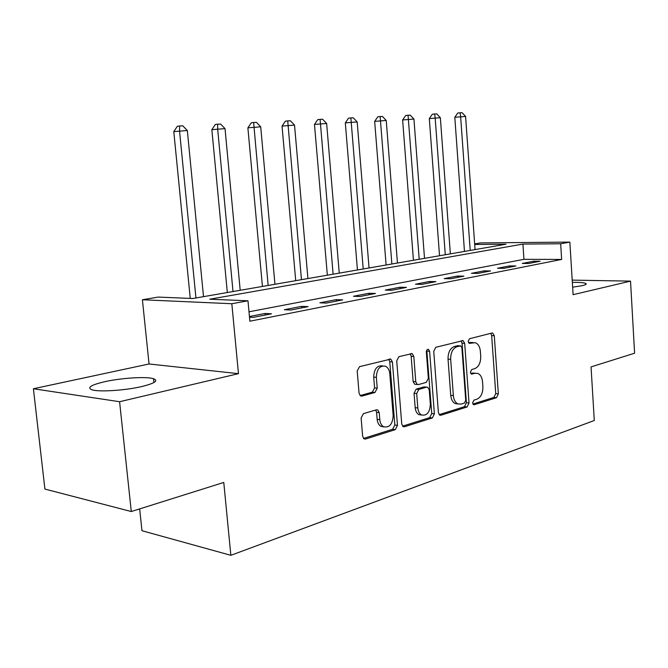 <?xml version="1.0" encoding="UTF-8"?>
<svg xmlns="http://www.w3.org/2000/svg" width="668" height="668" viewBox="0 0 668 668"><rect width="100%" height="100%" fill="white"/><g stroke="black" fill="none" stroke-linecap="round" stroke-linejoin="round"><path stroke-width="1" d="M472.593 402.904L473.562 404.691L474.255 404.724L496.516 397.702L498.345 393.844L494.287 335.745L492.717 333.04L491.99 333.023L469.495 338.734L468.143 341.44L469.262 343.36L475.349 342.701C478.23 343.903 479.9 346.792 480.375 351.368L480.726 356.286C480.776 362.749 478.756 366.882 474.664 368.694L471.717 369.521L470.381 372.26L471.416 374.113L474.998 373.295L477.854 373.42C480.542 374.664 482.104 377.462 482.538 381.804L482.889 386.688C482.939 393.126 480.935 397.31 476.86 399.222L473.929 400.132L472.593 402.904M141.691 386.563C154.776 383.315 158.725 380.693 153.54 378.714C146.492 376.385 121.459 377.929 104.767 381.695C90.898 384.96 86.656 387.674 92.034 389.828C99.165 392.149 125.333 390.438 141.691 386.563M572.643 287.19L582.12 285.695C585.811 284.819 586.988 284.05 585.661 283.382C583.749 282.631 579.306 282.28 572.342 282.347M363.425 413.642L361.121 418.026L362.64 436.254L363.976 438.843L365.53 439.035L395.297 429.641L397.477 425.366L392.408 361.922L390.772 359.092L359.518 366.657L357.205 370.974L359.05 393.185L360.561 395.94L361.964 396.091L374.982 392.467L377.236 388.175L376.351 377.328C376.794 369.053 379.841 365.354 385.494 366.231C387.966 367.492 389.402 369.997 389.803 373.746L393.168 415.63C392.592 424.322 389.369 428.013 383.49 426.693C381.378 425.374 380.15 423.036 379.8 419.679L379.224 412.649L377.787 409.968L376.401 409.826L363.425 413.642M131.287 511.538L44.915 489.068L33.4 388.751L119.589 401.719L131.287 511.538L223.772 482.446L230.852 555.317L594.295 420.514L591.046 366.907L634.6 353.205L630.534 281.128L573.111 294.68L569.846 242.1L560.661 243.77L561.646 259.434L249.882 321.208L247.978 300.792L231.829 303.731L142.409 299.748L158.241 297.085L192.802 298.512L505.993 244.221L474.689 244.471M119.589 401.719L238.459 373.662L231.829 303.731M438.392 412.582L439.769 415.162L440.922 415.245L467.099 406.987L469.028 403.004L464.686 343.352L463.083 340.596L435.786 347.293L433.749 351.301L438.392 412.582M432.338 417.959L404.449 426.76L403.113 426.627L401.744 424.03L396.725 360.812L398.905 356.654L412.173 353.614L413.809 356.428L415.78 381.795L417.291 384.501L418.418 384.584L426.293 382.363L428.355 378.272L426.359 352.145C426.443 350.149 427.153 349.222 428.48 349.356L429.616 351.31L434.384 413.834L432.338 417.959L429.699 417.625L402.553 426.167M630.534 281.128L572.2 280.117M561.646 259.434L523.937 259.326L249.005 311.797M533.774 261.205L522.284 263.442L528.63 263.484L540.111 261.238L533.774 261.205L533.857 262.457M509.542 265.922L497.493 268.269L503.881 268.327L515.905 265.973L509.542 265.922L509.626 267.2M484.133 270.866L471.499 273.321L477.912 273.412L490.537 270.941L484.133 270.866L484.225 272.177M457.471 276.051L444.203 278.631L450.641 278.748L463.901 276.151L457.471 276.051L457.572 277.387M429.466 281.495L415.513 284.209L421.967 284.359L435.92 281.629L429.466 281.495L429.566 282.873M399.998 287.232L385.302 290.087L391.782 290.271L406.47 287.39L399.998 287.232L400.107 288.634M368.961 293.269L353.472 296.275L359.952 296.5L375.441 293.469L368.961 293.269L369.078 294.713M336.229 299.631L319.872 302.813L326.343 303.08L342.709 299.874L336.229 299.631L336.355 301.118M301.652 306.361L284.351 309.727L290.805 310.036L308.115 306.645L301.652 306.361L301.786 307.881M249.506 317.191L253.172 317.4L271.509 313.81L265.062 313.476L249.448 316.515M139.662 508.907L141.967 530.718L230.852 555.317M238.459 373.662L149.047 363.976L33.4 388.751M149.047 363.976L142.409 299.748M474.647 243.904L480.467 242.927L569.846 242.1M560.661 243.77L522.927 244.079L209.752 299.214L247.978 300.792M523.937 259.326L522.927 244.079M265.062 313.476L265.213 315.046M475.407 373.203L472.376 373.061L474.998 373.295M470.756 373.529L472.376 373.061M473.078 342.55L470.163 342.442L472.794 342.617M468.602 342.843L470.163 342.442M472.902 404.031L493.911 397.427L495.74 393.577L491.673 335.586L490.796 333.324M439.143 414.653L464.477 406.687L466.406 402.712L462.056 343.177L461.129 340.855M464.377 403.105L465.73 400.324L461.897 347.811L460.778 345.89L456.987 346.692C452.729 348.454 450.624 352.671 450.666 359.326L453.355 395.59C453.781 399.781 455.284 402.553 457.856 403.898L461.204 404.09L464.377 403.105M460.244 345.857L457.555 345.69L460.185 345.865M457.972 403.948L455.225 403.597C452.654 402.253 451.159 399.497 450.733 395.314L448.036 359.117C447.994 352.47 450.098 348.27 454.357 346.508L457.555 345.69M415.688 384.342L414.653 384.234L413.141 381.528L411.162 356.211L410.144 353.806M429.699 417.625L431.745 413.509L426.777 350.191M417.817 407.981C418.168 411.43 419.421 413.759 421.566 414.978C426.952 415.939 429.875 412.34 430.342 404.19L429.248 389.92L427.762 387.248L426.66 387.164L418.794 389.427L416.69 393.561L417.817 407.981L415.179 407.664C415.529 411.104 416.782 413.434 418.928 414.653L421.692 415.037M426.76 387.139L424.021 386.897L426.66 387.164M415.179 407.664L414.051 393.277L416.156 389.143L424.021 386.897M383.908 426.91L380.852 426.326C378.739 425.007 377.504 422.677 377.153 419.329L376.585 412.306L375.666 410.043M382.639 365.905C377.069 365.262 374.097 368.978 373.704 377.069L376.351 377.328M360.069 395.581L372.335 392.166L374.589 387.891L373.704 377.069M363.501 438.45L392.659 429.274L394.83 425.007L389.761 361.697L388.701 359.25M475.057 249.581L465.588 116.441L454.799 117.301L464.469 251.418M454.799 117.301L457.747 113.034L460.085 112.775L460.636 116.691L470.205 250.425M460.085 112.775L462.064 112.683L465.588 116.441M450.357 253.865L440.354 117.718L429.315 118.603L439.536 255.744M429.315 118.603L432.321 114.228L434.668 113.977L435.169 117.977L445.28 254.742M434.668 113.977L436.738 113.877L440.354 117.718M424.514 258.341L413.935 119.054L402.629 119.964L413.442 260.261M402.629 119.964L405.701 115.489L408.048 115.23L419.203 259.267M408.048 115.23L410.219 115.121L413.935 119.054M397.443 263.033L386.238 120.457L374.664 121.384L386.104 265.004M374.664 121.384L377.796 116.808L380.142 116.541L391.874 264.002M380.142 116.541L382.43 116.432L386.238 120.457M369.053 267.96L357.18 121.927L345.314 122.879L357.447 269.972M345.314 122.879L348.512 118.186L350.867 117.919L363.208 268.97M350.867 117.919L353.255 117.81L357.18 121.927M339.252 273.129L326.644 123.471L314.478 124.448L327.353 275.191M314.478 124.448L317.743 119.639L320.097 119.372L333.107 274.189M320.097 119.372L322.611 119.246L326.644 123.471M307.923 278.556L294.53 125.1L282.046 126.102L295.715 280.669M282.046 126.102L285.386 121.167L287.724 120.891L301.46 279.675M287.724 120.891L290.38 120.766L294.53 125.1M274.949 284.267L260.704 126.811L247.886 127.847L262.424 286.438M247.886 127.847L251.293 122.778L253.631 122.494L268.144 285.453M253.631 122.494L256.42 122.369L260.704 126.811M240.196 290.296L225.024 128.623L211.848 129.675L227.337 292.526M211.848 129.675L215.338 124.473L217.659 124.19L217.651 128.991L233.015 291.54M217.659 124.19L220.607 124.056L225.024 128.623M203.515 296.65L187.332 130.527L173.789 131.613L190.255 298.404M173.789 131.613L177.362 126.269L179.659 125.976L179.542 130.928L195.941 297.97M179.659 125.976L182.781 125.834L187.332 130.527M473.453 404.633L474.255 404.724M469.203 343.335L469.829 343.377M471.332 374.08L472.051 374.147M491.673 335.586L494.287 335.745M495.74 393.577L498.345 393.844M493.911 397.427L496.516 397.702M462.056 343.177L464.686 343.352M466.406 402.712L469.028 403.004M464.477 406.687L467.099 406.987M439.636 415.087L440.922 415.245M454.357 346.508L456.987 346.692M448.036 359.117L450.666 359.326M450.733 395.314L453.355 395.59M402.996 426.56L404.449 426.76M411.162 356.211L413.809 356.428M413.141 381.528L415.78 381.795M426.977 351.109L429.616 351.31M431.745 413.509L434.384 413.834M416.156 389.143L418.794 389.427M414.051 393.277L416.69 393.561M376.585 412.306L379.224 412.649M377.153 419.329L379.8 419.679M374.589 387.891L377.236 388.175M372.335 392.166L374.982 392.467M360.536 395.924L361.964 396.091M389.761 361.697L392.408 361.922M394.83 425.007L397.477 425.366M392.659 429.274L395.297 429.641M363.893 438.792L365.53 439.035M153.54 378.714L153.932 382.53M585.661 283.382L585.727 284.501M492.082 332.998L492.717 333.04M462.34 340.555L463.083 340.596M455.225 403.597L457.856 403.898M411.187 353.539L412.173 353.614M414.653 384.234L417.291 384.501M427.846 349.306L428.48 349.356M418.928 414.653L421.566 414.978M376.468 409.81L377.787 409.968M380.852 426.326L383.49 426.693M389.669 359L390.772 359.092"/></g></svg>
